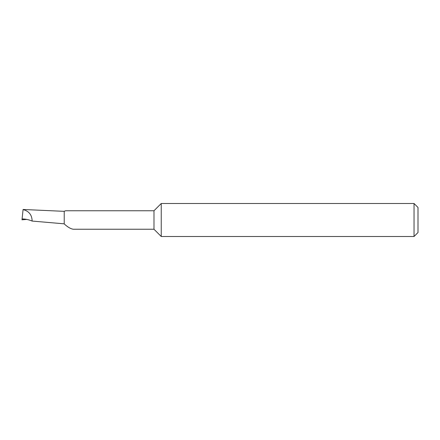 <?xml version="1.0" encoding="UTF-8"?>
<svg xmlns="http://www.w3.org/2000/svg" width="440" height="440" viewBox="0 0 440 440"><rect width="100%" height="100%" fill="white"/><g stroke="black" fill="none" stroke-linecap="round" stroke-linejoin="round"><path stroke-width="0.66" d="M153.984 229.24L153.984 210.76L65.665 210.76L64.218 211.261L64.218 223.922C67.716 227.134 70.758 228.91 73.354 229.24L153.984 229.24L161.244 236.5L161.244 203.5L153.984 210.76M414.04 203.5L418 207.46L418 232.54L414.04 236.5L414.04 203.5L161.244 203.5M26.813 219.417L22 219.797L23.073 209.594M64.218 223.828L32.131 221.067C28.848 219.67 25.503 218.961 22.088 218.944M23.084 209.479L64.218 211.338M32.131 221.067C32.016 214.973 28.996 211.139 23.073 209.566M414.04 236.5L161.244 236.5"/></g></svg>
